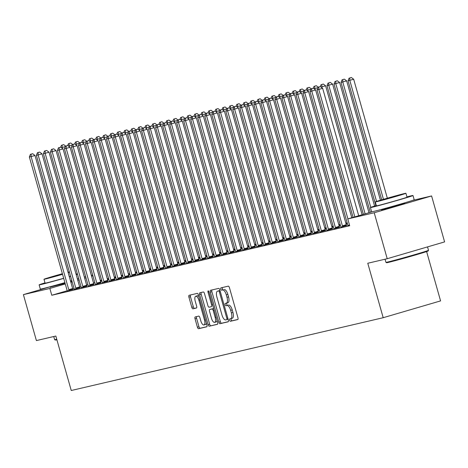 <?xml version="1.0" encoding="UTF-8"?>
<svg xmlns="http://www.w3.org/2000/svg" width="468" height="468" viewBox="0 0 468 468"><rect width="100%" height="100%" fill="white"/><g stroke="black" fill="none" stroke-linecap="round" stroke-linejoin="round"><path stroke-width="0.7" d="M229.601 320.223A1.217 0.497 -106.3 0 0 230.408 321.276L237.726 319.568A1.737 0.708 -106.3 0 0 237.744 319.568A1.737 0.708 -106.3 0 0 237.943 317.737L229.437 287.668A1.737 0.708 -106.3 0 0 228.273 286.159L220.954 287.867A1.217 0.497 -106.3 0 0 220.949 287.873A1.217 0.497 -106.3 0 0 220.808 289.148A1.217 0.497 -106.3 0 0 221.621 290.207L222.563 289.984A5.557 2.258 -106.3 0 1 226.284 294.817L226.992 297.32A5.557 2.258 -106.3 0 1 226.348 303.17A5.557 2.258 -106.3 0 1 226.301 303.182L225.354 303.404A1.217 0.497 -106.3 0 0 225.342 303.404A1.217 0.497 -106.3 0 0 225.202 304.686A1.217 0.497 -106.3 0 0 226.015 305.744L226.962 305.522A5.557 2.258 -106.3 0 1 230.677 310.354L231.385 312.858A5.557 2.258 -106.3 0 1 230.747 318.702A5.557 2.258 -106.3 0 1 230.695 318.72L229.747 318.936A1.217 0.497 -106.3 0 0 229.741 318.942A1.217 0.497 -106.3 0 0 229.601 320.223M231.163 318.585A1.217 0.497 -106.3 0 0 231.151 319.767A1.217 0.497 -106.3 0 0 231.964 320.826L237.925 319.433M222.353 287.545A1.217 0.497 -106.3 0 0 222.358 288.697A1.217 0.497 -106.3 0 0 223.172 289.75L222.563 289.984M226.769 303.048A1.217 0.497 -106.3 0 0 226.752 304.229A1.217 0.497 -106.3 0 0 227.565 305.288L226.962 305.522M71.996 281.268L70.697 281.666M65.099 283.315L50.234 287.089M404.691 203.223L395.992 206.119L381.537 209.775M195.244 316.93A1.737 0.708 -106.3 0 0 195.226 316.935A1.737 0.708 -106.3 0 0 195.027 318.761L197.414 327.196A1.737 0.708 -106.3 0 0 198.578 328.706L206.704 326.81A1.737 0.708 -106.3 0 0 206.716 326.804A1.737 0.708 -106.3 0 0 206.92 324.979L198.409 294.91A1.737 0.708 -106.3 0 0 197.25 293.401L189.125 295.296A1.737 0.708 -106.3 0 0 189.107 295.302A1.737 0.708 -106.3 0 0 188.908 297.127L191.792 307.318A1.737 0.708 -106.3 0 0 192.951 308.827L196.431 308.014A1.737 0.708 -106.3 0 0 196.443 308.014A1.737 0.708 -106.3 0 0 196.648 306.183L195.214 301.129A4.645 1.89 -106.3 0 1 195.753 296.244A4.645 1.89 -106.3 0 1 198.9 300.269L204.498 320.065A4.645 1.89 -106.3 0 1 203.966 324.956A4.645 1.89 -106.3 0 1 200.819 320.925L199.883 317.626A1.737 0.708 -106.3 0 0 198.719 316.116L195.244 316.93M67.146 290.763L51.778 295.261L349.69 225.746L347.759 218.936L372.481 211.694M51.778 295.261L49.854 288.458L23.4 294.629L50.146 286.79M412.694 200.362L431.595 195.952L444.6 241.903L387.217 258.716L367.778 263.25L383.193 317.708L71.247 390.505L55.838 336.042L36.405 340.581L23.4 294.629M387.217 258.716L374.213 212.764L347.759 218.936M218.831 322.2A1.737 0.708 -106.3 0 0 219.995 323.71L228.121 321.814A1.737 0.708 -106.3 0 0 228.138 321.808A1.737 0.708 -106.3 0 0 228.337 319.983L219.831 289.914A1.737 0.708 -106.3 0 0 218.667 288.399L210.541 290.3A1.737 0.708 -106.3 0 0 210.524 290.3A1.737 0.708 -106.3 0 0 210.325 292.131L218.831 322.2L220.381 321.744A1.737 0.708 -106.3 0 0 221.545 323.253L228.314 321.674M217.409 324.312L209.284 326.208A1.737 0.708 -106.3 0 1 208.125 324.698L199.614 294.629A1.737 0.708 -106.3 0 1 199.818 292.804A1.737 0.708 -106.3 0 1 199.83 292.798L203.311 291.985A1.737 0.708 -106.3 0 1 204.469 293.494L207.921 305.692A1.737 0.708 -106.3 0 0 209.085 307.201L211.39 306.663A1.737 0.708 -106.3 0 0 211.407 306.657A1.737 0.708 -106.3 0 0 211.606 304.832L208.014 292.137A1.217 0.497 -106.3 0 1 208.155 290.856A1.217 0.497 -106.3 0 1 208.98 291.909L217.626 322.481A1.737 0.708 -106.3 0 1 217.427 324.306A1.737 0.708 -106.3 0 1 217.409 324.312L217.444 324.301M383.193 317.708L440.575 300.895L426.617 251.568M74.184 289.3L80.005 287.773M107.552 279.729L108.863 279.39M88.218 286.024L94.039 284.497M121.581 276.453L122.897 276.114M102.246 282.748L108.073 281.227M135.615 273.177L136.931 272.838M116.28 279.472L122.101 277.951M149.649 269.907L150.959 269.562M130.315 276.196L136.135 274.675M163.677 266.631L164.993 266.292M144.349 272.926L150.169 271.399M177.711 263.355L179.028 263.016M158.377 269.65L164.204 268.129M191.745 260.079L193.062 259.74M172.411 266.374L178.232 264.853M205.78 256.809L207.09 256.464M186.445 263.098L192.266 261.577M219.808 253.533L221.124 253.194M200.474 259.828L206.3 258.301M233.842 250.257L235.158 249.918M214.508 256.552L220.334 255.031M247.876 246.981L249.187 246.642M228.542 253.276L234.363 251.755M261.91 243.711L263.221 243.366M242.576 250L248.397 248.479M275.939 240.435L277.255 240.09M256.604 246.73L262.431 245.203M289.973 237.159L291.289 236.82M270.639 243.454L276.459 241.933M304.007 233.883L305.317 233.544M284.673 240.178L290.493 238.657M318.035 230.613L319.351 230.268M298.701 236.902L304.528 235.381M332.069 227.337L333.386 226.992M312.735 233.631L318.562 232.105M346.104 224.061L347.42 223.722M326.769 230.355L332.59 228.829M340.803 227.079L346.624 225.558M94.828 282.649L93.524 283.035M87.92 284.673L86.621 285.059M81.017 286.697L79.712 287.077M74.102 288.727L72.844 289.089M349.508 225.114L347.818 225.441M333.783 228.717L339.61 227.196M319.755 231.993L325.576 230.467M339.084 225.699L340.4 225.36M305.721 235.264L311.542 233.743M325.055 228.975L326.366 228.63M291.687 238.54L297.508 237.019M311.021 232.245L312.337 231.906M277.653 241.816L283.479 240.295M296.987 235.521L298.303 235.182M263.624 245.092L269.445 243.565M282.959 238.797L284.269 238.458M249.59 248.362L255.411 246.841M268.924 242.073L270.241 241.728M235.556 251.638L241.383 250.117M254.89 245.343L256.207 245.004M221.522 254.914L227.349 253.393M240.856 248.619L242.172 248.28M207.494 258.19L213.314 256.663M226.828 251.895L228.138 251.556M193.459 261.466L199.28 259.939M212.794 255.171L214.11 254.826M179.425 264.736L185.252 263.215M198.76 258.441L200.076 258.102M165.397 268.012L171.218 266.491M184.731 261.717L186.042 261.378M151.363 271.288L157.184 269.767M170.697 264.993L172.013 264.654M137.329 274.564L143.155 273.037M156.663 268.269L157.979 267.924M123.295 277.834L129.121 276.313M142.629 271.545L143.945 271.2M109.266 281.11L115.087 279.589M128.601 274.815L129.911 274.476M95.232 284.386L101.053 282.865M114.566 278.091L115.883 277.752M81.198 287.662L87.025 286.135M100.532 281.367L101.848 281.022M67.17 290.932L72.99 289.411M92.904 275.845L91.599 276.225M85.995 277.869L84.69 278.249M79.086 279.893L77.787 280.274M72.183 281.911L70.879 282.298M65.274 283.936L49.854 288.458M84.334 276.986L85.662 276.682M91.354 275.354L92.676 275.044M431.595 195.952L374.213 212.764M230.794 318.69L232.245 318.263A5.557 2.258 -106.3 0 0 232.298 318.252A5.557 2.258 -106.3 0 0 232.935 312.402L231.385 312.858M228.513 305.066A5.557 2.258 -106.3 0 1 232.227 309.898L232.935 312.402M226.401 303.153L227.852 302.726A5.557 2.258 -106.3 0 0 227.898 302.714A5.557 2.258 -106.3 0 0 228.542 296.87L226.992 297.32M224.119 289.528A5.557 2.258 -106.3 0 1 227.834 294.36L228.542 296.87M211.899 289.984A1.737 0.708 -106.3 0 0 211.875 291.675L220.381 321.744M226.699 319.65A1.217 0.497 -106.3 0 0 226.711 319.644A1.217 0.497 -106.3 0 0 226.851 318.369L219.387 291.974A1.217 0.497 -106.3 0 0 218.574 290.915L217.573 291.149A5.557 2.258 -106.3 0 0 217.521 291.166A5.557 2.258 -106.3 0 0 216.883 297.01L221.984 315.052A5.557 2.258 -106.3 0 0 225.705 319.884L226.699 319.65M219.024 290.727A5.557 2.258 -106.3 0 1 219.077 290.71A5.557 2.258 -106.3 0 1 219.123 290.698L219.995 290.493M217.608 324.172L209.284 326.208M201.187 292.482A1.737 0.708 -106.3 0 0 201.164 294.173L209.676 324.242A1.737 0.708 -106.3 0 0 210.834 325.751M211.501 318.345A4.645 1.89 -106.3 0 0 214.648 322.37A4.645 1.89 -106.3 0 0 215.186 317.485L213.215 310.512A1.737 0.708 -106.3 0 0 212.051 309.003L209.746 309.541A1.737 0.708 -106.3 0 0 209.728 309.541A1.737 0.708 -106.3 0 0 209.529 311.372L211.501 318.345M214.648 322.37L216.198 321.92A4.645 1.89 -106.3 0 0 217.064 320.498M213.683 308.541A1.737 0.708 -106.3 0 0 213.601 308.547L212.051 309.003M209.728 309.541L211.279 309.091A1.737 0.708 -106.3 0 0 211.267 309.091A1.737 0.708 -106.3 0 1 211.296 309.085L213.601 308.547M203.966 324.956L205.516 324.5A4.645 1.89 -106.3 0 0 206.382 323.078M198.9 296.636A4.645 1.89 -106.3 0 0 197.303 295.788L195.753 296.244M190.476 294.98A1.737 0.708 -106.3 0 0 190.458 296.671L193.343 306.862A1.737 0.708 -106.3 0 0 194.501 308.371L196.624 307.88M196.601 316.614A1.737 0.708 -106.3 0 0 196.578 318.304L198.964 326.74A1.737 0.708 -106.3 0 0 200.129 328.249L206.897 326.67M387.334 198.204L353.673 79.244L348.04 80.788L381.73 199.842M383.456 199.333L349.795 80.379L349.807 77.951L351.357 77.495L349.807 77.951M348.04 80.788L349.105 78.115M351.357 77.495L353.673 79.244M358.704 215.73L322.657 88.335L318.778 89.47L354.826 216.865M318.79 87.036L320.34 86.586L318.088 87.2L318.79 87.036L318.778 89.47L317.023 89.879L353.1 217.374M322.657 88.335L320.34 86.586M318.088 87.2L317.023 89.879M380.431 200.234L346.659 80.882L341.026 82.427L375.903 205.68M376.576 201.445L342.781 82.017L342.792 79.589L344.343 79.133L342.792 79.589M341.026 82.427L342.09 79.753M344.343 79.133L346.659 80.882M374.605 206.084L339.639 82.52L334.012 84.064L370.305 212.332M370.767 207.365L335.767 83.655L335.772 81.227L337.323 80.771L335.772 81.227M334.012 84.064L335.07 81.391M337.323 80.771L339.639 82.52M351.796 217.755L315.637 89.973L311.764 91.108L347.923 218.889M311.77 88.674L313.326 88.224L311.068 88.838L311.77 88.674L311.764 91.108L310.009 91.517L347.665 224.599A1.767 0.72 -106.3 0 1 347.794 225.248L347.823 225.506M315.637 89.973L313.326 88.224M311.068 88.838L310.009 91.517M342.406 225.828L346.279 224.693L308.623 91.605L304.744 92.746L342.406 225.828A1.767 0.72 -106.3 0 0 342.635 226.453L342.746 226.693M304.756 90.312L306.306 89.862L304.054 90.476L304.756 90.312L304.744 92.746L302.989 93.155L340.651 226.237A1.767 0.72 -106.3 0 1 340.78 226.886L340.809 227.144M346.279 224.693A1.767 0.72 -106.3 0 0 346.513 225.319L346.653 225.617M308.623 91.605L306.306 89.862M304.054 90.476L302.989 93.155M428.489 250.316L428.126 250.971A21.581 0.445 164.2 0 1 411.588 256.095A21.581 0.445 164.2 0 1 388.44 262.384A21.581 0.445 164.2 0 1 386.597 262.724L385.942 262.355A22.113 0.456 -15.8 0 0 387.826 262.01A22.113 0.456 -15.8 0 0 411.547 255.569A22.113 0.456 -15.8 0 0 428.489 250.316A22.113 0.456 -15.8 0 0 428.495 250.304L427.53 246.905M385.053 259.219L385.936 262.349A22.113 0.456 -15.8 0 0 385.942 262.355M376.301 205.557A22.113 0.456 -15.8 0 0 370.428 207.546A22.113 0.456 -15.8 0 0 372.323 207.207A22.113 0.456 -15.8 0 0 396.256 200.708A22.113 0.456 -15.8 0 0 412.987 195.507A22.113 0.456 -15.8 0 0 411.097 195.846A22.113 0.456 -15.8 0 0 406.944 196.888M370.428 207.546L371.633 211.805A22.113 0.456 -15.8 0 0 373.522 211.46A22.113 0.456 -15.8 0 0 397.461 204.961A22.113 0.456 -15.8 0 0 414.192 199.76L412.987 195.507M405.92 193.278L407.025 197.192A15.924 0.328 164.2 0 1 394.98 200.936A15.924 0.328 164.2 0 1 377.752 205.616A15.924 0.328 164.2 0 1 376.389 205.861L375.277 201.948A15.924 0.328 -15.8 0 0 376.641 201.702A15.924 0.328 -15.8 0 0 393.875 197.022A15.924 0.328 -15.8 0 0 405.92 193.278A15.924 0.328 -15.8 0 0 404.557 193.524A15.924 0.328 -15.8 0 0 387.328 198.204A15.924 0.328 -15.8 0 0 375.277 201.948M381.607 200.251L400.473 194.817L381.607 200.251M56.885 339.75A21.581 0.445 164.2 0 1 55.288 340.037L54.639 339.669A22.113 0.456 -15.8 0 0 56.523 339.323A22.113 0.456 -15.8 0 0 56.751 339.265M53.744 336.533L54.627 339.663A22.113 0.456 -15.8 0 0 54.639 339.669M77.355 273.757A22.113 0.456 -15.8 0 0 76.038 274.096M44.992 282.871A22.113 0.456 -15.8 0 0 39.125 284.86A22.113 0.456 -15.8 0 0 41.014 284.521A22.113 0.456 -15.8 0 0 63.701 278.378M39.125 284.86L40.324 289.119A22.113 0.456 -15.8 0 0 42.219 288.774A22.113 0.456 -15.8 0 0 64.906 282.631M63.666 278.255A15.924 0.328 164.2 0 1 46.443 282.929A15.924 0.328 164.2 0 1 45.08 283.175L43.974 279.261A15.924 0.328 -15.8 0 0 45.332 279.016A15.924 0.328 -15.8 0 0 62.56 274.336M69.328 271.832A15.924 0.328 -15.8 0 0 68.018 272.177M62.384 273.716A15.924 0.328 -15.8 0 0 43.974 279.261M62.414 273.833L49.421 277.723L62.525 274.219M68.117 272.528L69.165 272.136L68.065 272.347M68.164 272.698A15.924 0.328 -15.8 0 0 69.463 272.306M70.569 276.219A15.924 0.328 164.2 0 1 69.27 276.611M70.516 281.011A22.113 0.456 -15.8 0 0 71.815 280.624M77.407 278.946A22.113 0.456 -15.8 0 0 78.706 278.542M69.311 276.752A22.113 0.456 -15.8 0 0 70.615 276.372M76.208 274.693A22.113 0.456 -15.8 0 0 77.501 274.289M369 212.712L332.625 84.158L326.992 85.703L363.396 214.356M365.128 213.847L328.747 85.293L328.758 82.865L330.309 82.409L328.758 82.865M326.992 85.703L328.056 83.029M330.309 82.409L332.625 84.158M362.097 214.736L325.611 85.796L321.019 87.095M321.984 87.826L321.744 84.503L323.294 84.047L321.744 84.503M320.27 86.598L321.042 84.667M323.294 84.047L325.611 85.796M335.386 227.466L339.265 226.331L301.608 93.243L297.73 94.384L335.386 227.466A1.767 0.72 -106.3 0 0 335.62 228.091L335.731 228.331M297.742 91.95L299.292 91.494L297.04 92.114L297.742 91.95L297.73 94.384L295.975 94.793L333.631 227.875A1.767 0.72 -106.3 0 1 333.766 228.524L333.795 228.782M339.265 226.331A1.767 0.72 -106.3 0 0 339.499 226.957L339.633 227.255M301.608 93.243L299.292 91.494M297.04 92.114L295.975 94.793M328.372 229.104L332.251 227.969L294.588 94.881L290.71 96.016L328.372 229.104A1.767 0.72 -106.3 0 0 328.6 229.729L328.717 229.969M290.722 93.588L292.272 93.132L290.02 93.752L290.722 93.588L290.71 96.016L288.961 96.426L326.617 229.513A1.767 0.72 -106.3 0 1 326.746 230.162L326.775 230.42M332.251 227.969A1.767 0.72 -106.3 0 0 332.479 228.589L332.619 228.893M294.588 94.881L292.272 93.132M290.02 93.752L288.961 96.426M314.97 89.464L314.712 88.569L314.005 88.733M317.918 87.633L314.712 88.569L314.724 86.135L316.274 85.685L314.724 86.135M313.256 88.236L314.022 86.299M316.274 85.685L318.234 87.159M321.358 230.742L325.231 229.607L287.574 96.519L283.696 97.654L321.358 230.742A1.767 0.72 -106.3 0 0 321.586 231.367L321.697 231.607M283.707 95.226L285.258 94.77L283.005 95.39L283.707 95.226L283.696 97.654L281.941 98.064L319.603 231.151A1.767 0.72 -106.3 0 1 319.732 231.8L319.761 232.058M325.231 229.607A1.767 0.72 -106.3 0 0 325.465 230.227L325.605 230.531M287.574 96.519L285.258 94.77M283.005 95.39L281.941 98.064M307.95 91.102L307.698 90.207L306.985 90.371M310.898 89.265L307.698 90.207L307.71 87.773L309.26 87.323L307.71 87.773M306.236 89.874L307.008 87.937M309.26 87.323L311.214 88.797M314.338 232.38L318.217 231.245L280.56 98.157L276.682 99.292L314.338 232.38A1.767 0.72 -106.3 0 0 314.572 233L314.683 233.239M276.693 96.864L278.244 96.408L275.991 97.028L276.693 96.864L276.682 99.292L274.927 99.702L312.583 232.789A1.767 0.72 -106.3 0 1 312.712 233.433L312.741 233.696M318.217 231.245A1.767 0.72 -106.3 0 0 318.445 231.865L318.585 232.163M280.56 98.157L278.244 96.408M275.991 97.028L274.927 99.702M300.936 92.74L300.684 91.845L299.97 92.009M303.884 90.903L300.684 91.845L300.696 89.411L302.246 88.961L300.696 89.411M299.222 91.512L299.994 89.575M302.246 88.961L304.2 90.435M293.922 94.378L293.664 93.483L292.956 93.647M296.87 92.541L293.664 93.483L293.676 91.049L295.226 90.593L293.676 91.049M292.207 93.15L292.974 91.213M295.226 90.593L297.186 92.073M286.902 96.016L286.65 95.115L285.936 95.285M289.85 94.179L286.65 95.115L286.662 92.687L288.212 92.231L286.662 92.687M285.188 94.788L285.96 92.851M288.212 92.231L290.166 93.711M279.887 97.648L279.636 96.753L278.922 96.923M282.836 95.817L279.636 96.753L279.642 94.325L281.198 93.869L279.642 94.325M278.173 96.426L278.946 94.489M281.198 93.869L283.152 95.349M272.873 99.286L272.616 98.391L271.902 98.561M275.822 97.455L272.616 98.391L272.628 95.963L274.178 95.507L272.628 95.963M271.159 98.064L271.926 96.127M274.178 95.507L276.132 96.981M265.853 100.924L265.602 100.029L264.888 100.193M268.802 99.093L265.602 100.029L265.613 97.601L267.164 97.145L265.613 97.601M264.139 99.702L264.911 97.765M267.164 97.145L269.118 98.619M258.839 102.562L258.588 101.667L257.874 101.831M261.787 100.731L258.588 101.667L258.593 99.234L260.149 98.783L258.593 99.234M257.125 101.334L257.891 99.397M260.149 98.783L262.103 100.257M251.825 104.2L251.568 103.305L250.854 103.469M254.773 102.363L251.568 103.305L251.579 100.872L253.129 100.421L251.579 100.872M250.111 102.972L250.877 101.035M253.129 100.421L255.083 101.895M244.805 105.838L244.553 104.943L243.84 105.107M247.753 104.001L244.553 104.943L244.565 102.51L246.115 102.059L244.565 102.51M243.091 104.61L243.863 102.673M246.115 102.059L248.069 103.533M307.324 234.018L311.202 232.883L273.54 99.795L269.662 100.93L307.324 234.018A1.767 0.72 -106.3 0 0 307.552 234.638L307.663 234.877M269.673 98.502L271.224 98.046L268.971 98.666L269.673 98.502L269.662 100.93L267.912 101.34L305.569 234.427A1.767 0.72 -106.3 0 1 305.698 235.071L305.727 235.334M311.202 232.883A1.767 0.72 -106.3 0 0 311.431 233.503L311.571 233.801M273.54 99.795L271.224 98.046M268.971 98.666L267.912 101.34M300.31 235.656L304.182 234.515L266.526 101.433L262.647 102.568L300.31 235.656A1.767 0.72 -106.3 0 0 300.538 236.276L300.649 236.516M262.659 100.134L264.209 99.684L261.957 100.298L262.659 100.134L262.647 102.568L260.892 102.978L298.555 236.065A1.767 0.72 -106.3 0 1 298.683 236.709L298.713 236.972M304.182 234.515A1.767 0.72 -106.3 0 0 304.416 235.141L304.557 235.439M266.526 101.433L264.209 99.684M261.957 100.298L260.892 102.978M293.29 237.288L297.168 236.153L259.506 103.071L255.633 104.206L293.29 237.288A1.767 0.72 -106.3 0 0 293.524 237.914L293.635 238.154M255.645 101.772L257.195 101.322L254.943 101.936L255.645 101.772L255.633 104.206L253.878 104.616L291.535 237.697A1.767 0.72 -106.3 0 1 291.663 238.347L291.693 238.604M297.168 236.153A1.767 0.72 -106.3 0 0 297.396 236.779L297.537 237.077M259.506 103.071L257.195 101.322M254.943 101.936L253.878 104.616M286.276 238.926L290.154 237.791L252.492 104.709L248.613 105.844L286.276 238.926A1.767 0.72 -106.3 0 0 286.504 239.552L286.615 239.791M248.625 103.41L250.175 102.96L247.923 103.574L248.625 103.41L248.613 105.844L246.858 106.254L284.521 239.335A1.767 0.72 -106.3 0 1 284.649 239.985L284.679 240.242M290.154 237.791A1.767 0.72 -106.3 0 0 290.382 238.417L290.523 238.715M252.492 104.709L250.175 102.96M247.923 103.574L246.858 106.254M279.256 240.564L283.134 239.429L245.478 106.341L241.599 107.482L279.256 240.564A1.767 0.72 -106.3 0 0 279.49 241.19L279.601 241.429M241.611 105.048L243.161 104.592L240.909 105.212L241.611 105.048L241.599 107.482L239.844 107.892L277.506 240.973A1.767 0.72 -106.3 0 1 277.635 241.623L277.664 241.88M283.134 239.429A1.767 0.72 -106.3 0 0 283.368 240.055L283.509 240.353M245.478 106.341L243.161 104.592M240.909 105.212L239.844 107.892M272.241 242.202L276.12 241.067L238.458 107.979L234.585 109.114L272.241 242.202A1.767 0.72 -106.3 0 0 272.47 242.828L272.587 243.067M234.591 106.686L236.147 106.23L233.889 106.85L234.591 106.686L234.585 109.114L232.83 109.524L270.486 242.611A1.767 0.72 -106.3 0 1 270.615 243.261L270.644 243.518M276.12 241.067A1.767 0.72 -106.3 0 0 276.348 241.693L276.489 241.991M238.458 107.979L236.147 106.23M233.889 106.85L232.83 109.524M265.227 243.84L269.1 242.705L231.444 109.617L227.565 110.752L265.227 243.84A1.767 0.72 -106.3 0 0 265.455 244.466L265.567 244.706M227.577 108.324L229.127 107.868L226.875 108.488L227.577 108.324L227.565 110.752L225.81 111.162L263.472 244.249A1.767 0.72 -106.3 0 1 263.601 244.899L263.63 245.156M269.1 242.705A1.767 0.72 -106.3 0 0 269.334 243.325L269.474 243.629M231.444 109.617L229.127 107.868M226.875 108.488L225.81 111.162M258.207 245.478L262.086 244.343L224.429 111.255L220.551 112.39L258.207 245.478A1.767 0.72 -106.3 0 0 258.441 246.098L258.552 246.338M220.563 109.962L222.113 109.506L219.861 110.126L220.563 109.962L220.551 112.39L218.796 112.8L256.458 245.887A1.767 0.72 -106.3 0 1 256.587 246.531L256.616 246.794M262.086 244.343A1.767 0.72 -106.3 0 0 262.32 244.963L262.454 245.261M224.429 111.255L222.113 109.506M219.861 110.126L218.796 112.8M251.193 247.116L255.072 245.981L217.409 112.893L213.531 114.028L251.193 247.116A1.767 0.72 -106.3 0 0 251.421 247.736L251.538 247.976M213.543 111.6L215.093 111.144L212.841 111.764L213.543 111.6L213.531 114.028L211.782 114.438L249.438 247.525A1.767 0.72 -106.3 0 1 249.567 248.169L249.596 248.432M255.072 245.981A1.767 0.72 -106.3 0 0 255.3 246.601L255.44 246.899M217.409 112.893L215.093 111.144M212.841 111.764L211.782 114.438M237.791 107.476L237.533 106.581L236.826 106.745M240.739 105.639L237.533 106.581L237.545 104.148L239.095 103.691L237.545 104.148M236.077 106.248L236.843 104.311M239.095 103.691L241.055 105.171M244.179 248.754L248.052 247.613L210.395 114.531L206.517 115.666L244.179 248.754A1.767 0.72 -106.3 0 0 244.407 249.374L244.518 249.614M206.528 113.238L208.079 112.782L205.826 113.402L206.528 113.238L206.517 115.666L204.762 116.076L242.424 249.163A1.767 0.72 -106.3 0 1 242.553 249.807L242.582 250.07M248.052 247.613A1.767 0.72 -106.3 0 0 248.286 248.239L248.426 248.537M210.395 114.531L208.079 112.782M205.826 113.402L204.762 116.076M230.771 109.114L230.519 108.213L229.806 108.383M233.719 107.277L230.519 108.213L230.531 105.786L232.081 105.329L230.531 105.786M229.063 107.886L229.829 105.949M232.081 105.329L234.035 106.809M237.159 250.392L241.038 249.251L203.381 116.169L199.503 117.304L237.159 250.392A1.767 0.72 -106.3 0 0 237.393 251.012L237.504 251.252M199.514 114.871L201.064 114.42L198.812 115.034L199.514 114.871L199.503 117.304L197.748 117.714L235.404 250.795A1.767 0.72 -106.3 0 1 235.533 251.445L235.562 251.702M241.038 249.251A1.767 0.72 -106.3 0 0 241.266 249.877L241.406 250.175M203.381 116.169L201.064 114.42M198.812 115.034L197.748 117.714M223.757 110.752L223.505 109.851L222.791 110.021M226.705 108.915L223.505 109.851L223.517 107.424L225.067 106.967L223.517 107.424M222.043 109.524L222.815 107.587M225.067 106.967L227.021 108.447M230.145 252.024L234.023 250.889L196.361 117.807L192.483 118.942L230.145 252.024A1.767 0.72 -106.3 0 0 230.373 252.65L230.484 252.89M192.494 116.509L194.044 116.058L191.792 116.672L192.494 116.509L192.483 118.942L190.733 119.352L228.39 252.433A1.767 0.72 -106.3 0 1 228.519 253.083L228.548 253.34M234.023 250.889A1.767 0.72 -106.3 0 0 234.252 251.515L234.392 251.813M196.361 117.807L194.044 116.058M191.792 116.672L190.733 119.352M216.742 112.384L216.485 111.489L215.777 111.659M219.691 110.553L216.485 111.489L216.497 109.062L218.047 108.605L216.497 109.062M215.028 111.162L215.795 109.225M218.047 108.605L220.007 110.085M223.131 253.662L227.003 252.527L189.347 119.439L185.468 120.58L223.131 253.662A1.767 0.72 -106.3 0 0 223.359 254.288L223.47 254.528M185.48 118.147L187.03 117.696L184.778 118.31L185.48 118.147L185.468 120.58L183.713 120.99L221.376 254.071A1.767 0.72 -106.3 0 1 221.504 254.721L221.534 254.978M227.003 252.527A1.767 0.72 -106.3 0 0 227.237 253.153L227.378 253.451M189.347 119.439L187.03 117.696M184.778 118.31L183.713 120.99M209.722 114.022L209.471 113.127L208.757 113.297M212.671 112.191L209.471 113.127L209.483 110.7L211.033 110.243L209.483 110.7M208.008 112.8L208.781 110.863M211.033 110.243L212.987 111.717M216.111 255.3L219.989 254.165L182.327 121.077L178.454 122.218L216.111 255.3A1.767 0.72 -106.3 0 0 216.345 255.926L216.456 256.166M178.466 119.785L180.016 119.328L177.764 119.948L178.466 119.785L178.454 122.218L176.699 122.622L214.356 255.709A1.767 0.72 -106.3 0 1 214.484 256.359L214.514 256.616M219.989 254.165A1.767 0.72 -106.3 0 0 220.217 254.791L220.358 255.089M182.327 121.077L180.016 119.328M177.764 119.948L176.699 122.622M202.708 115.66L202.457 114.765L201.743 114.929M205.657 113.829L202.457 114.765L202.469 112.338L204.019 111.881L202.469 112.338M200.994 114.432L201.766 112.501M204.019 111.881L205.973 113.355M209.097 256.938L212.975 255.803L175.313 122.715L171.434 123.85L209.097 256.938A1.767 0.72 -106.3 0 0 209.325 257.564L209.436 257.804M171.446 121.423L172.996 120.966L170.744 121.586L171.446 121.423L171.434 123.85L169.679 124.26L207.342 257.347A1.767 0.72 -106.3 0 1 207.47 257.997L207.499 258.254M212.975 255.803A1.767 0.72 -106.3 0 0 213.203 256.423L213.344 256.727M175.313 122.715L172.996 120.966M170.744 121.586L169.679 124.26M195.694 117.298L195.437 116.403L194.723 116.567M198.643 115.467L195.437 116.403L195.448 113.97L196.999 113.519L195.448 113.97M193.98 116.07L194.746 114.133M196.999 113.519L198.953 114.993M202.077 258.576L205.955 257.441L168.299 124.353L164.42 125.488L202.077 258.576A1.767 0.72 -106.3 0 0 202.311 259.202L202.422 259.442M164.432 123.061L165.982 122.604L163.73 123.224L164.432 123.061L164.42 125.488L162.665 125.898L200.327 258.985A1.767 0.72 -106.3 0 1 200.456 259.635L200.485 259.892M205.955 257.441A1.767 0.72 -106.3 0 0 206.189 258.061L206.329 258.365M168.299 124.353L165.982 122.604M163.73 123.224L162.665 125.898M188.674 118.936L188.423 118.041L187.709 118.205M191.623 117.099L188.423 118.041L188.434 115.608L189.985 115.157L188.434 115.608M186.96 117.708L187.732 115.772M189.985 115.157L191.939 116.631M195.062 260.214L198.941 259.079L161.279 125.991L157.406 127.126L195.062 260.214A1.767 0.72 -106.3 0 0 195.296 260.834L195.408 261.074M157.412 124.699L158.968 124.242L156.716 124.862L157.412 124.699L157.406 127.126L155.651 127.536L193.307 260.623A1.767 0.72 -106.3 0 1 193.436 261.267L193.465 261.53M198.941 259.079A1.767 0.72 -106.3 0 0 199.169 259.699L199.309 259.997M161.279 125.991L158.968 124.242M156.716 124.862L155.651 127.536M181.66 120.574L181.409 119.679L180.695 119.843M184.608 118.737L181.409 119.679L181.414 117.246L182.97 116.795L181.414 117.246M179.946 119.346L180.718 117.409M182.97 116.795L184.924 118.269M188.048 261.852L191.927 260.717L154.264 127.629L150.386 128.764L188.048 261.852A1.767 0.72 -106.3 0 0 188.276 262.472L188.388 262.712M150.398 126.337L151.948 125.88L149.696 126.5L150.398 126.337L150.386 128.764L148.631 129.174L186.293 262.261A1.767 0.72 -106.3 0 1 186.422 262.905L186.451 263.168M191.927 260.717A1.767 0.72 -106.3 0 0 192.155 261.337L192.295 261.635M154.264 127.629L151.948 125.88M149.696 126.5L148.631 129.174M174.646 122.212L174.388 121.317L173.675 121.481M177.594 120.375L174.388 121.317L174.4 118.884L175.95 118.427L174.4 118.884M172.932 120.984L173.698 119.047M175.95 118.427L177.904 119.907M181.028 263.49L184.907 262.349L147.25 129.267L143.372 130.402L181.028 263.49A1.767 0.72 -106.3 0 0 181.262 264.11L181.373 264.35M143.383 127.969L144.934 127.518L142.681 128.133L143.383 127.969L143.372 130.402L141.617 130.812L179.279 263.899A1.767 0.72 -106.3 0 1 179.408 264.543L179.437 264.8M184.907 262.349A1.767 0.72 -106.3 0 0 185.141 262.975L185.275 263.273M147.25 129.267L144.934 127.518M142.681 128.133L141.617 130.812M167.626 123.85L167.374 122.949L166.661 123.119M170.574 122.013L167.374 122.949L167.386 120.522L168.936 120.065L167.386 120.522M165.912 122.622L166.684 120.686M168.936 120.065L170.89 121.545M174.014 265.122L177.893 263.987L140.23 130.905L136.358 132.04L174.014 265.122A1.767 0.72 -106.3 0 0 174.242 265.748L174.359 265.988M136.363 129.607L137.92 129.156L135.661 129.771L136.363 129.607L136.358 132.04L134.603 132.45L172.259 265.531A1.767 0.72 -106.3 0 1 172.388 266.181L172.417 266.438M177.893 263.987A1.767 0.72 -106.3 0 0 178.121 264.613L178.261 264.911M140.23 130.905L137.92 129.156M135.661 129.771L134.603 132.45M160.612 125.482L160.354 124.587L159.646 124.757M163.56 123.651L160.354 124.587L160.366 122.16L161.916 121.703L160.366 122.16M158.898 124.26L159.664 122.323M161.916 121.703L163.876 123.183M167 266.76L170.873 265.625L133.216 132.543L129.338 133.678L167 266.76A1.767 0.72 -106.3 0 0 167.228 267.386L167.339 267.626M129.349 131.245L130.9 130.794L128.647 131.409L129.349 131.245L129.338 133.678L127.583 134.088L165.245 267.169A1.767 0.72 -106.3 0 1 165.374 267.819L165.403 268.076M170.873 265.625A1.767 0.72 -106.3 0 0 171.107 266.251L171.247 266.549M133.216 132.543L130.9 130.794M128.647 131.409L127.583 134.088M153.592 127.12L153.34 126.225L152.626 126.395M156.54 125.289L153.34 126.225L153.352 123.798L154.902 123.341L153.352 123.798M151.884 125.898L152.65 123.962M154.902 123.341L156.856 124.816M159.98 268.398L163.858 267.263L126.202 134.176L122.323 135.316L159.98 268.398A1.767 0.72 -106.3 0 0 160.214 269.024L160.325 269.264M122.335 132.883L123.885 132.426L121.633 133.047L122.335 132.883L122.323 135.316L120.568 135.726L158.225 268.808A1.767 0.72 -106.3 0 1 158.359 269.457L158.389 269.714M163.858 267.263A1.767 0.72 -106.3 0 0 164.087 267.889L164.227 268.187M126.202 134.176L123.885 132.426M121.633 133.047L120.568 135.726M146.578 128.758L146.326 127.863L145.612 128.027M149.526 126.927L146.326 127.863L146.338 125.436L147.888 124.979L146.338 125.436M144.864 127.536L145.636 125.599M147.888 124.979L149.842 126.454M152.966 270.036L156.844 268.901L119.182 135.814L115.303 136.948L152.966 270.036A1.767 0.72 -106.3 0 0 153.194 270.662L153.305 270.902M115.315 134.521L116.865 134.064L114.613 134.685L115.315 134.521L115.303 136.948L113.554 137.358L151.211 270.445A1.767 0.72 -106.3 0 1 151.339 271.095L151.369 271.352M156.844 268.901A1.767 0.72 -106.3 0 0 157.072 269.527L157.213 269.825M119.182 135.814L116.865 134.064M114.613 134.685L113.554 137.358M139.563 130.397L139.306 129.501L138.598 129.665M142.512 128.565L139.306 129.501L139.318 127.068L140.868 126.617L139.318 127.068M137.849 129.168L138.616 127.232M140.868 126.617L142.828 128.092M145.952 271.674L149.824 270.539L112.168 137.452L108.289 138.587L145.952 271.674A1.767 0.72 -106.3 0 0 146.18 272.3L146.291 272.54M108.301 136.159L109.851 135.702L107.599 136.323L108.301 136.159L108.289 138.587L106.534 138.996L144.197 272.084A1.767 0.72 -106.3 0 1 144.325 272.733L144.355 272.99M149.824 270.539A1.767 0.72 -106.3 0 0 150.058 271.159L150.199 271.463M112.168 137.452L109.851 135.702M107.599 136.323L106.534 138.996M132.543 132.034L132.292 131.139L131.578 131.303M135.492 130.198L132.292 131.139L132.304 128.706L133.854 128.255L132.304 128.706M130.829 130.806L131.602 128.87M133.854 128.255L135.808 129.73M138.932 273.312L142.81 272.177L105.154 139.09L101.275 140.224L138.932 273.312A1.767 0.72 -106.3 0 0 139.166 273.932L139.277 274.172M101.287 137.797L102.837 137.34L100.585 137.961L101.287 137.797L101.275 140.224L99.52 140.634L137.177 273.721A1.767 0.72 -106.3 0 1 137.305 274.365L137.335 274.628M142.81 272.177A1.767 0.72 -106.3 0 0 143.038 272.797L143.179 273.096M105.154 139.09L102.837 137.34M100.585 137.961L99.52 140.634M125.529 133.672L125.278 132.777L124.564 132.941M128.478 131.836L125.278 132.777L125.289 130.344L126.84 129.893L125.289 130.344M123.815 132.444L124.587 130.508M126.84 129.893L128.794 131.368M131.917 274.95L135.796 273.815L98.134 140.728L94.255 141.862L131.917 274.95A1.767 0.72 -106.3 0 0 132.146 275.57L132.257 275.81M94.267 139.435L95.817 138.978L93.565 139.599L94.267 139.435L94.255 141.862L92.506 142.272L130.162 275.359A1.767 0.72 -106.3 0 1 130.291 276.003L130.32 276.266M135.796 273.815A1.767 0.72 -106.3 0 0 136.024 274.435L136.165 274.734M98.134 140.728L95.817 138.978M93.565 139.599L92.506 142.272M118.515 135.31L118.258 134.415L117.55 134.579M121.464 133.474L118.258 134.415L118.269 131.982L119.82 131.526L118.269 131.982M116.801 134.082L117.567 132.146M119.82 131.526L121.774 133.006M124.897 276.588L128.776 275.447L91.12 142.366L87.241 143.5L124.897 276.588A1.767 0.72 -106.3 0 0 125.132 277.208L125.243 277.448M87.253 141.073L88.803 140.616L86.551 141.237L87.253 141.073L87.241 143.5L85.486 143.91L123.148 276.998A1.767 0.72 -106.3 0 1 123.277 277.641L123.306 277.904M128.776 275.447A1.767 0.72 -106.3 0 0 129.01 276.073L129.15 276.372M91.12 142.366L88.803 140.616M86.551 141.237L85.486 143.91M111.495 136.948L111.244 136.048L110.53 136.217M114.444 135.112L111.244 136.048L111.255 133.62L112.806 133.164L111.255 133.62M109.781 135.72L110.553 133.784M112.806 133.164L114.759 134.644M117.883 278.226L121.762 277.085L84.1 144.004L80.227 145.138L117.883 278.226A1.767 0.72 -106.3 0 0 118.117 278.846L118.228 279.086M80.239 142.705L81.789 142.254L79.537 142.869L80.239 142.705L80.227 145.138L78.472 145.548L116.128 278.63A1.767 0.72 -106.3 0 1 116.257 279.279L116.286 279.536M121.762 277.085A1.767 0.72 -106.3 0 0 121.99 277.711L122.13 278.01M84.1 144.004L81.789 142.254M79.537 142.869L78.472 145.548M104.481 138.587L104.229 137.686L103.516 137.855M107.429 136.75L104.229 137.686L104.235 135.258L105.791 134.802L104.235 135.258M102.767 137.358L103.539 135.422M105.791 134.802L107.745 136.282M110.869 279.858L114.748 278.723L77.085 145.642L73.207 146.776L110.869 279.858A1.767 0.72 -106.3 0 0 111.097 280.484L111.208 280.724M73.219 144.343L74.769 143.892L72.517 144.507L73.219 144.343L73.207 146.776L71.452 147.186L109.114 280.268A1.767 0.72 -106.3 0 1 109.243 280.917L109.272 281.174M114.748 278.723A1.767 0.72 -106.3 0 0 114.976 279.349L115.116 279.648M77.085 145.642L74.769 143.892M72.517 144.507L71.452 147.186M97.467 140.219L97.209 139.324L96.496 139.493M100.415 138.388L97.209 139.324L97.221 136.896L98.771 136.44L97.221 136.896M95.753 138.996L96.519 137.06M98.771 136.44L100.725 137.92M103.849 281.496L107.728 280.361L70.071 147.274L66.193 148.414L103.849 281.496A1.767 0.72 -106.3 0 0 104.083 282.122L104.194 282.362M66.204 145.981L67.755 145.53L65.502 146.145L66.204 145.981L66.193 148.414L64.438 148.824L102.1 281.906A1.767 0.72 -106.3 0 1 102.229 282.555L102.258 282.812M107.728 280.361A1.767 0.72 -106.3 0 0 107.962 280.987L108.102 281.286M70.071 147.274L67.755 145.53M65.502 146.145L64.438 148.824M90.447 141.857L90.195 140.962L89.482 141.131M93.395 140.026L90.195 140.962L90.207 138.534L91.757 138.078L90.207 138.534M88.733 140.634L89.505 138.698M91.757 138.078L93.711 139.552M96.835 283.134L100.714 281.999L63.051 148.912L59.179 150.052L96.835 283.134A1.767 0.72 -106.3 0 0 97.063 283.76L97.18 284M59.184 147.619L60.741 147.163L58.482 147.783L59.184 147.619L59.179 150.052L57.424 150.456L95.08 283.544A1.767 0.72 -106.3 0 1 95.209 284.193L95.238 284.45M100.714 281.999A1.767 0.72 -106.3 0 0 100.942 282.625L101.082 282.924M63.051 148.912L60.741 147.163M58.482 147.783L57.424 150.456M83.433 143.495L83.181 142.6L82.467 142.763M86.381 141.664L83.181 142.6L83.187 140.172L84.743 139.716L83.187 140.172M81.719 142.266L82.485 140.336M84.743 139.716L86.697 141.19M89.821 284.772L93.694 283.637L56.037 150.55L52.159 151.685L89.821 284.772A1.767 0.72 -106.3 0 0 90.049 285.398L90.16 285.638M52.17 149.257L53.721 148.801L51.468 149.421L52.17 149.257L52.159 151.685L50.404 152.094L88.066 285.182A1.767 0.72 -106.3 0 1 88.195 285.831L88.224 286.088M93.694 283.637A1.767 0.72 -106.3 0 0 93.928 284.257L94.068 284.562M56.037 150.55L53.721 148.801M51.468 149.421L50.404 152.094M76.419 145.133L76.161 144.238L75.447 144.401M79.367 143.302L76.161 144.238L76.173 141.804L77.723 141.354L76.173 141.804M74.704 143.904L75.471 141.968M77.723 141.354L79.677 142.828M82.801 286.41L86.679 285.275L49.023 152.188L45.144 153.323L82.801 286.41A1.767 0.72 -106.3 0 0 83.035 287.03L83.146 287.276M45.156 150.895L46.706 150.439L44.454 151.059L45.156 150.895L45.144 153.323L43.389 153.732L81.046 286.82A1.767 0.72 -106.3 0 1 81.18 287.469L81.21 287.726M86.679 285.275A1.767 0.72 -106.3 0 0 86.913 285.895L87.048 286.2M49.023 152.188L46.706 150.439M44.454 151.059L43.389 153.732M69.399 146.771L69.147 145.876L68.433 146.039M72.347 144.934L69.147 145.876L69.159 143.442L70.709 142.992L69.159 143.442M67.684 145.542L68.457 143.606M70.709 142.992L72.663 144.466M75.787 288.048L79.665 286.913L42.003 153.826L38.124 154.961L75.787 288.048A1.767 0.72 -106.3 0 0 76.015 288.668L76.132 288.908M38.136 152.533L39.686 152.077L37.434 152.697L38.136 152.533L38.124 154.961L36.375 155.37L74.032 288.458A1.767 0.72 -106.3 0 1 74.16 289.101L74.19 289.364M79.665 286.913A1.767 0.72 -106.3 0 0 79.893 287.533L80.034 287.832M42.003 153.826L39.686 152.077M37.434 152.697L36.375 155.37M62.384 148.409L62.127 147.514L61.419 147.677M65.333 146.572L62.127 147.514L62.139 145.08L63.689 144.63L62.139 145.08M60.67 147.18L61.437 145.244M63.689 144.63L65.649 146.104M68.773 289.686L72.645 288.551L34.989 155.464L31.11 156.599L68.773 289.686A1.767 0.72 -106.3 0 0 69.001 290.306L69.112 290.546M31.122 154.171L32.672 153.715L30.42 154.335L31.122 154.171L31.11 156.599L29.355 157.008L67.018 290.096A1.767 0.72 -106.3 0 1 67.146 290.739L67.176 291.002M72.645 288.551A1.767 0.72 -106.3 0 0 72.879 289.171L73.02 289.47M34.989 155.464L32.672 153.715M30.42 154.335L29.355 157.008M231.964 320.826L230.408 321.276M223.172 289.75L221.621 290.207M227.565 305.288L226.015 305.744M232.227 309.898L230.677 310.354M227.834 294.36L226.284 294.817M211.875 291.675L210.325 292.131M221.545 323.253L219.995 323.71M228.127 319.235L226.723 319.644L228.127 319.235M227.805 318.088L226.851 318.369M220.334 291.699L219.387 291.974M219.995 290.499L218.574 290.915M219.123 290.698L217.573 291.149M209.676 324.242L208.125 324.698M201.164 294.173L199.614 294.629M212.554 304.551L211.606 304.832M208.962 291.856L208.014 292.137M216.134 317.205L215.186 317.485M214.163 310.231L213.215 310.512M211.296 309.085L209.746 309.541M205.452 319.79L204.498 320.065M199.848 299.994L198.9 300.269M194.501 308.371L192.951 308.827M193.343 306.862L191.792 307.318M190.458 296.671L188.908 297.127M200.129 328.249L198.578 328.706M198.964 326.74L197.414 327.196M196.578 318.304L195.027 318.761M342.635 226.453L346.513 225.319M335.62 228.091L339.499 226.957M328.6 229.729L332.479 228.589M321.586 231.367L325.465 230.227M347.326 223.406L346.027 223.786M347.145 222.768L345.846 223.148M314.572 233L318.445 231.865M340.312 225.044L339.007 225.424M340.131 224.406L338.826 224.786M333.298 226.682L331.993 227.062M333.117 226.044L331.812 226.424M326.278 228.32L324.979 228.7M326.097 227.676L324.798 228.062M319.264 229.952L317.959 230.338M319.082 229.314L317.778 229.7M312.25 231.59L310.945 231.976M312.068 230.952L310.764 231.332M305.23 233.228L303.925 233.608M305.048 232.59L303.75 232.97M298.215 234.866L296.911 235.246M298.034 234.228L296.73 234.608M291.195 236.504L289.897 236.884M291.02 235.866L289.715 236.246M284.181 238.142L282.877 238.522M284 237.504L282.695 237.884M307.552 234.638L311.431 233.503M300.538 236.276L304.416 235.141M293.524 237.914L297.396 236.779M286.504 239.552L290.382 238.417M279.49 241.19L283.368 240.055M272.47 242.828L276.348 241.693M265.455 244.466L269.334 243.325M258.441 246.098L262.32 244.963M251.421 247.736L255.3 246.601M277.167 239.78L275.863 240.16M276.986 239.142L275.681 239.522M244.407 249.374L248.286 248.239M270.147 241.418L268.848 241.798M269.966 240.774L268.667 241.16M237.393 251.012L241.266 249.877M263.133 243.05L261.828 243.436M262.952 242.412L261.647 242.798M230.373 252.65L234.252 251.515M256.119 244.688L254.814 245.074M255.937 244.05L254.633 244.436M223.359 254.288L227.237 253.153M249.099 246.326L247.8 246.706M248.917 245.688L247.619 246.069M216.345 255.926L220.217 254.791M242.085 247.964L240.78 248.344M241.903 247.326L240.599 247.707M209.325 257.564L213.203 256.423M235.071 249.602L233.766 249.982M234.889 248.964L233.585 249.345M202.311 259.202L206.189 258.061M228.051 251.24L226.746 251.62M227.869 250.602L226.57 250.983M195.296 260.834L199.169 259.699M221.036 252.878L219.732 253.258M220.855 252.24L219.55 252.621M188.276 262.472L192.155 261.337M214.016 254.516L212.718 254.896M213.841 253.878L212.536 254.259M181.262 264.11L185.141 262.975M207.002 256.154L205.698 256.534M206.821 255.51L205.522 255.897M174.242 265.748L178.121 264.613M199.988 257.786L198.684 258.172M199.807 257.148L198.502 257.535M167.228 267.386L171.107 266.251M192.968 259.424L191.669 259.81M192.793 258.786L191.488 259.167M160.214 269.024L164.087 267.889M185.954 261.062L184.649 261.442M185.773 260.424L184.468 260.805M153.194 270.662L157.072 269.527M178.94 262.7L177.635 263.08M178.758 262.062L177.454 262.443M146.18 272.3L150.058 271.159M171.92 264.338L170.621 264.718M171.738 263.7L170.44 264.081M139.166 273.932L143.038 272.797M164.906 265.976L163.601 266.356M164.724 265.338L163.42 265.719M132.146 275.57L136.024 274.435M157.891 267.614L156.587 267.994M157.71 266.976L156.406 267.357M125.132 277.208L129.01 276.073M150.871 269.252L149.573 269.632M150.69 268.609L149.391 268.995M118.117 278.846L121.99 277.711M143.857 270.884L142.553 271.27M143.676 270.247L142.371 270.633M111.097 280.484L114.976 279.349M136.843 272.522L135.539 272.908M136.662 271.885L135.357 272.265M104.083 282.122L107.962 280.987M129.823 274.16L128.519 274.541M129.642 273.523L128.343 273.903M97.063 283.76L100.942 282.625M122.809 275.798L121.504 276.178M122.628 275.161L121.323 275.541M90.049 285.398L93.928 284.257M115.789 277.436L114.49 277.816M115.614 276.799L114.309 277.179M83.035 287.03L86.913 285.895M108.775 279.074L107.47 279.454M108.594 278.437L107.289 278.817M76.015 288.668L79.893 287.533M101.761 280.712L100.456 281.092M101.579 280.075L100.275 280.455M69.001 290.306L72.879 289.171M232.298 318.252L230.747 318.702M227.898 302.714L226.348 303.17M219.077 290.71L217.521 291.166M381.443 209.43L381.613 210.044M404.592 202.878L404.767 203.492M50.134 286.744L50.31 287.358"/></g></svg>
